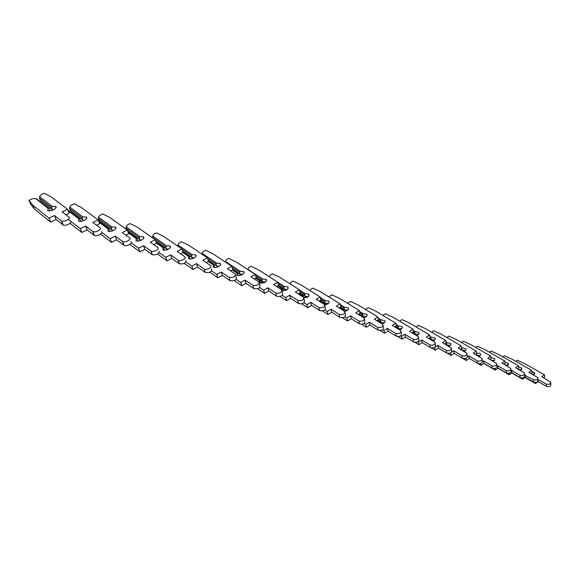 <?xml version="1.0" encoding="UTF-8"?>
<svg xmlns="http://www.w3.org/2000/svg" width="580" height="580" viewBox="0 0 580 580"><rect width="100%" height="100%" fill="white"/><g stroke="black" fill="none" stroke-linecap="round" stroke-linejoin="round"><path stroke-width="0.87" d="M531.577 373.839L534.267 374.31M531.816 371.548L534.572 372.621L533.426 374.897M543.67 377.812L544.721 377.072L544.49 374.818L524.675 363.595L517.273 360.281L515.758 361.311M525.016 377.464L535.478 383.539L538.218 381.618L546.375 386.324C549.361 387.048 550.848 386.367 550.833 384.279L550.703 382.988M537.943 379.385L546.142 384.054C549.13 384.779 550.616 384.098 550.609 382.01L541.756 376.724L544.49 374.818M535.354 382.423L535.478 383.539M537.972 379.363L538.044 379.987M538.139 380.828L538.218 381.618M518.578 369.438L521.369 369.866M518.643 367.111L520.992 367.517L521.666 368.133L520.419 370.504M517.643 368.902L518.766 368.133L518.476 365.791L498.575 354.402L491.115 351.052L489.418 352.183M530.852 373.426L531.947 372.672L531.686 370.373L511.828 359.071L504.39 355.736L502.787 356.816M511.741 372.94L522.493 379.211L525.299 377.275L533.47 382.01C536.522 382.742 538.03 382.039 537.993 379.907L537.856 378.61M524.726 375.18L533.208 379.704C536.261 380.429 537.776 379.726 537.747 377.602L528.895 372.302L531.686 370.373M522.341 377.964L522.493 379.211M525.023 374.977L525.299 377.275M505.173 364.914L508.058 365.284M505.049 362.551L507.71 362.921L508.355 363.508L507 365.973M504.296 364.037L504.353 364.436M498.046 368.271L509.095 374.752L511.966 372.788L520.159 377.565C523.269 378.29 524.798 377.565 524.748 375.398L524.596 374.086M511.125 370.816L511.669 370.446L519.868 375.216C522.986 375.934 524.523 375.216 524.472 373.049L515.627 367.742L518.476 365.791M508.907 373.339L509.095 374.752M511.669 370.446L511.966 372.788M491.028 357.889L494 358.179L494.624 358.73L494.653 360.137L493.145 361.296M491.144 360.129L494.334 360.55M490.528 359.02L490.644 359.839M497.125 366.285L497.879 365.777L506.101 370.576C509.284 371.301 510.842 370.555 510.77 368.344L501.932 363.036L504.854 361.064L484.916 349.595L477.427 346.216L475.68 347.442M504.005 364.24L505.165 363.45L504.854 361.064M483.909 363.442L495.269 370.149L498.205 368.162L506.42 372.976C509.595 373.701 511.147 372.954 511.074 370.743L510.908 369.416M495.045 368.532L495.269 370.149M497.879 365.777L498.205 368.162M476.579 353.3L479.856 353.285L480.45 353.807C481.009 354.873 480.465 355.757 478.834 356.468M476.303 353.836L476.492 355.083L480.16 355.671M482.603 361.644L483.64 360.949L491.876 365.791C495.132 366.509 496.712 365.741 496.618 363.493L487.795 358.179L490.789 356.178L470.822 344.629L463.311 341.236L461.513 342.555M467.487 356.925L468.937 355.968L477.18 360.847C480.501 361.558 482.111 360.767 481.995 358.476L473.186 353.162L476.252 351.139L476.629 353.619L475.382 354.445L476.492 355.083M489.926 359.419L491.129 358.614L490.789 356.178M462.978 358.534L466.24 360.485L469.322 358.447L480.987 365.4L484.003 363.385L492.224 368.242C495.472 368.96 497.046 368.191 496.959 365.937L496.77 364.588M476.499 352.742L476.883 352.966M480.711 363.551L480.987 365.4M483.64 360.949L484.003 363.385M461.491 348.558L462.245 347.913L465.812 348.718C466.407 349.834 465.812 350.755 464.043 351.48M461.637 348.645L461.868 350.066L465.515 350.625M476.252 351.139L456.272 339.503L448.739 336.088L446.883 337.517M446.063 343.171L446.513 343.44L447.122 342.693L450.703 343.483C451.32 344.636 450.667 345.593 448.746 346.332M460.455 349.232L461.868 350.066M468.937 355.968L469.322 358.447L477.558 363.341C480.878 364.059 482.48 363.269 482.364 360.977L482.161 359.6M461.484 347.464L462.245 347.913M465.907 358.368L466.24 360.485M446.513 343.44L446.76 344.89L450.385 345.419M451.581 352.212L453.734 350.813L461.985 355.728C465.377 356.439 467.009 355.627 466.878 353.293L458.091 347.971L461.238 345.926L441.242 334.211L433.695 330.774L431.774 332.318M445.012 343.853L446.76 344.89M460.346 349.305L461.644 348.457L461.238 345.926M447.629 353.387L450.993 355.41L454.154 353.351L462.398 358.281C465.784 358.984 467.415 358.172 467.277 355.844L467.06 354.445M445.955 342.004L447.122 342.693M450.58 352.981L450.993 355.41M453.734 350.813L454.154 353.351M428.714 338.488L430.113 337.596L430.867 338.053L431.484 337.292L435.051 338.024C435.718 339.256 435.007 340.25 432.919 341.004M430.867 338.053L431.136 339.532L434.739 340.032M434.572 347.464L438.009 345.484L446.259 350.436C449.732 351.139 451.392 350.298 451.233 347.927L442.482 342.606L445.701 340.532L425.713 328.744L418.144 325.286L416.164 326.953M429.04 338.278L431.136 339.532M444.802 343.991L446.143 343.121L445.701 340.532M431.687 348.014L435.225 350.161L438.465 348.072L446.709 353.039C450.174 353.742 451.827 352.908 451.675 350.53L451.436 349.109M429.882 336.342L431.484 337.292M434.761 347.572L435.225 350.161M438.009 345.484L438.465 348.072M413.497 331.76L414.693 332.485L415.309 331.709L418.869 332.398C419.579 333.703 418.796 334.732 416.534 335.494M414.693 332.485L414.983 334L418.55 334.464M417.904 341.779L418.405 342.084L421.74 339.967L429.983 344.962C433.536 345.651 435.225 344.788 435.043 342.381L426.329 337.06L429.635 334.957L409.654 323.089L402.078 319.616L400.106 320.834L400.012 321.407M412.518 332.507L414.983 334M415.142 342.425L418.912 344.73L422.233 342.613L430.476 347.616C434.014 348.312 435.703 347.456 435.522 345.035L435.261 343.585M412.148 332.739L413.236 333.399M413.243 330.469L415.309 331.709M418.405 342.084L418.912 344.73M421.74 339.967L422.233 342.613M429.635 334.957L430.113 337.596M396.271 325.706L397.945 326.721L398.569 325.931L402.121 326.583C402.868 327.954 402.012 329.027 399.555 329.788M395.951 327.591L396.51 327.932M397.945 326.721L398.257 328.265L401.795 328.708M400.635 335.892L401.469 336.407L404.891 334.261L413.127 339.286C416.759 339.967 418.477 339.082 418.274 336.632L409.603 331.31L412.996 329.186L393.044 317.238L385.453 313.751L383.438 314.983L383.308 315.68M395.4 326.525L398.257 328.265M412.061 332.797L413.518 331.883L412.996 329.186M397.982 336.618L402.012 339.104L405.427 336.958L413.656 342.004C417.281 342.686 418.992 341.801 418.796 339.351L418.513 337.864M395.016 326.772L396.452 327.649M395.995 324.372L398.569 325.931M395.98 327.533L394.871 326.859M401.469 336.407L402.012 339.104M404.891 334.261L405.427 336.958M378.414 319.406L380.603 320.747L381.234 319.942L384.779 320.551C385.562 322.009 384.62 323.118 381.945 323.872M378.479 321.748L379.175 322.168M380.603 320.747L380.944 322.328L384.431 322.741M382.727 329.781L383.916 330.52L387.433 328.345L395.654 333.406C399.366 334.08 401.113 333.166 400.896 330.68L392.276 325.351L395.756 323.198L375.854 311.177L368.256 307.675L366.183 308.923L366.009 309.756M377.674 320.327L380.944 322.328M394.806 326.895L396.321 325.96L395.756 323.198M380.168 330.578L384.504 333.275L388.013 331.107L396.227 336.183C399.932 336.857 401.679 335.95 401.454 333.457L401.15 331.927M377.261 320.58L379.074 321.69M378.116 318.043L381.234 319.942M378.573 321.574L377.109 320.668M359.005 314.063L359.955 314.831M361.123 315.781L363.065 317.361M383.916 330.52L384.504 333.275M387.433 328.345L388.013 331.107M359.883 312.867L362.638 314.563L363.269 313.744L366.806 314.309C367.618 315.861 366.575 317.006 363.674 317.746M360.376 315.694L361.057 315.513L361.217 316.216M362.638 314.563L363 316.18L366.43 316.557M364.153 323.43L365.719 324.416L369.337 322.212L377.536 327.308C381.336 327.968 383.112 327.033 382.873 324.503L374.31 319.181L377.892 316.999L358.041 304.906L350.45 301.39L348.319 302.651L348.087 303.637M359.296 313.889L363 316.18M376.92 320.784L378.501 319.819L377.892 316.999M361.688 324.293L366.357 327.236L369.96 325.032L378.153 330.15C381.945 330.81 383.721 329.875 383.482 327.345L383.148 325.779M358.861 314.15L361.057 315.513M359.564 311.46L363.269 313.744M360.535 315.389L358.694 314.251M340.431 307.327L345.122 311.322M340.351 307.371L340.482 307.929M365.719 324.416L366.357 327.236M369.337 322.212L369.96 325.032M340.641 306.051L344.005 308.154L344.643 307.313L348.167 307.842C349.008 309.495 347.848 310.677 344.68 311.38M341.606 309.437L342.381 309.111L342.613 310.068M344.005 308.154L344.397 309.807L347.761 310.155M344.868 316.825L346.84 318.079L350.559 315.846L358.73 320.979C362.616 321.625 364.428 320.66 364.175 318.094L355.678 312.779L359.361 310.568L339.59 298.41L331.992 294.879L329.81 296.155L329.505 297.293M340.235 307.197L344.397 309.807M358.368 314.447L360.013 313.454L359.361 310.568M342.483 317.76L347.529 320.965L351.241 318.739L359.397 323.887C363.276 324.532 365.088 323.575 364.827 321.001L364.465 319.392M339.764 307.48L342.381 309.111M340.293 304.601L344.643 307.313M341.83 308.981L339.597 307.581M321.9 301.172L326.004 304.623M321.639 301.005L321.82 301.723M346.84 318.079L347.529 320.965M350.559 315.846L351.241 318.739M320.646 298.961L324.669 301.498L325.315 300.636L328.831 301.121C329.665 302.956 328.316 304.174 324.786 304.768M322.132 302.963L322.422 302.325L323.002 302.47L323.314 303.717M324.669 301.498L325.09 303.188L328.381 303.507M324.829 309.959L327.243 311.504L331.071 309.242L339.199 314.404C343.171 315.034 345.027 314.048 344.752 311.445L336.335 306.131L340.119 303.891L320.443 291.668L312.859 288.122L310.612 289.413L310.227 290.732M320.443 300.251L325.09 303.188M339.104 307.871L340.83 306.849L340.119 303.891M322.531 310.952L327.983 314.462L331.796 312.2L339.923 317.383C343.889 318.014 345.738 317.028 345.462 314.418L345.064 312.758M319.95 300.541L323.002 302.47M320.269 297.467L325.315 300.636M322.422 302.325L319.769 300.643M303.282 295.184L306.153 297.649M302.267 294.538L302.477 295.314M327.243 311.504L327.983 314.462M331.071 309.242L331.796 312.2M299.853 291.559L304.594 294.582L305.247 293.705L308.741 294.154C309.524 296.25 307.929 297.489 303.956 297.859M301.926 296.271L302.267 295.423L302.876 295.575L303.296 297.149M304.594 294.582L305.051 296.315L308.248 296.612M304 302.803L306.878 304.667L310.815 302.376L318.906 307.574C322.966 308.183 324.858 307.168 324.568 304.529L316.238 299.229L320.138 296.96L300.578 284.671L293.016 281.111L290.696 282.424L290.21 283.924M299.896 293.023L305.051 296.315M319.094 301.042L320.907 299.983L320.138 296.96M301.781 303.862L307.675 307.697L311.605 305.406L319.681 310.619C323.742 311.235 325.626 310.22 325.329 307.581L324.901 305.863M282.185 287.861L283.352 290.725M299.367 293.32L302.876 295.575M299.439 290.014L305.247 293.705M302.267 295.423L299.171 293.437M283.968 289.014L285.527 290.377M306.878 304.667L307.675 307.697M310.815 302.376L311.605 305.406M278.204 283.837L283.736 287.404L284.388 286.505L287.876 286.911C288.463 289.391 286.563 290.602 282.177 290.551M280.952 289.348L281.322 288.245L281.967 288.405L282.344 290.594M283.736 287.404L284.222 289.181L287.31 289.456M282.322 295.343L285.701 297.569L289.761 295.242L297.794 300.469C301.948 301.056 303.884 300.019 303.579 297.344L295.351 292.052L299.367 289.746L279.951 277.407L272.404 273.84L270.026 275.166L269.417 276.877L284.388 286.505M278.531 285.49L284.222 289.181M298.294 293.937L300.193 292.849L299.367 289.746M280.191 296.46L286.563 300.672L290.609 298.345L298.627 303.594C302.782 304.188 304.71 303.151 304.406 300.469L303.935 298.685M261.348 280.952L262.087 283.257M277.965 285.81L281.967 288.405M281.322 288.245L277.762 285.933M263.211 282.01L264.089 282.793M285.701 297.569L286.563 300.672M289.761 295.242L290.609 298.345M255.649 275.754L262.044 279.937L262.704 279.016L266.169 279.379C266.445 282.264 264.299 283.41 259.717 282.822L259.543 280.778L260.224 280.952L260.637 283.178M262.044 279.937L262.573 281.757L265.517 282.018M259.753 287.564L263.668 290.174L267.858 287.818L275.819 293.074C280.075 293.639 282.047 292.574 281.735 289.869L273.615 284.577L277.762 282.25L258.513 269.852L250.995 266.285L248.544 267.626L247.863 269.606M256.179 277.559L262.573 281.757M276.653 286.556L278.646 285.425L277.762 282.25M257.701 288.738L264.596 293.357L268.772 291L276.718 296.279C280.966 296.851 282.938 295.786 282.627 293.074L282.112 291.218M255.707 277.987L260.224 280.952M247.877 269.345L262.704 279.016M259.543 280.778L255.49 278.11M241.294 274.427L241.78 274.869M239.707 273.818L240.185 275.384M263.668 290.174L264.596 293.357M267.858 287.818L268.772 291M232.13 267.293L239.475 272.165L240.135 271.23L243.585 271.541C246.159 273.224 239.366 276.863 236.981 275.072L236.879 273.013L237.59 273.195L238.046 275.457M239.475 272.165L240.04 274.036L242.817 274.289M236.227 279.43L240.729 282.474L245.043 280.089L252.923 285.367C257.281 285.911 259.296 284.816 258.977 282.083L250.988 276.805L255.265 274.442L236.212 262L228.737 258.426L226.207 259.782L225.446 262.073M232.696 269.142L240.04 274.036M254.12 278.871L256.222 277.704L255.265 274.442M234.269 280.669L241.722 285.744L246.029 283.352L253.895 288.659C258.245 289.202 260.26 288.108 259.942 285.367L259.376 283.439M232.544 269.823L237.59 273.195M225.468 261.515L240.135 271.23M236.879 273.013L232.304 269.954M217.167 266.22L217.427 267.061M240.729 282.474L241.722 285.744M245.043 280.089L246.029 283.352M207.567 258.412L215.963 264.074L216.63 263.11L220.059 263.385C222.742 265.038 215.68 268.815 213.295 266.996L213.266 264.922L214.02 265.118L214.52 267.409M215.963 264.074L216.572 265.988L219.146 266.249M211.693 270.925L216.811 274.456L221.27 272.035L229.056 277.334C233.508 277.849 235.581 276.725 235.262 273.97L227.411 268.7L231.826 266.307L213.005 253.823L205.574 250.248L202.964 251.626L202.108 254.265M208.184 260.311L216.572 265.988M230.63 270.86L232.856 269.656L231.826 266.307M209.829 272.23L217.877 277.805L222.329 275.384L230.1 280.713C234.552 281.235 236.618 280.111 236.292 277.341L235.676 275.326M208.401 261.305L214.02 265.118M202.159 253.373L216.63 263.11M213.266 264.922L208.148 261.442M216.811 274.456L217.877 277.805M221.27 272.035L222.329 275.384M181.903 249.074L191.458 255.642L192.132 254.649L195.561 254.895C198.251 256.512 191.067 260.376 188.645 258.607L188.652 256.483L189.45 256.693L190.008 259.006M191.458 255.642L192.111 257.607L194.416 257.882M186.071 262.015L191.864 266.082L196.475 263.625L204.189 268.975C206.48 270.65 213.07 267.046 210.533 265.517L202.819 260.253L207.379 257.825L188.826 245.311L181.453 241.73L178.763 243.129L177.792 246.167M182.555 251.024L192.111 257.607M206.139 262.515L208.488 261.261L207.379 257.825M184.317 263.385L193.01 269.526L197.613 267.068L205.313 272.448C209.837 272.897 211.946 271.744 211.649 268.982M182.954 252.206L189.45 256.693M177.871 244.89L192.132 254.649M188.652 256.483L182.961 252.546M191.864 266.082L193.01 269.526M196.475 263.625L197.613 267.068M159.297 252.67L165.815 257.346L170.585 254.852L178.219 260.253C180.547 261.848 187.21 258.223 184.737 256.708L177.147 251.43L181.866 248.965L163.618 236.43L156.317 232.856L153.533 234.269L152.46 237.43L165.887 246.841L166.569 245.826L170.034 246.065C172.659 247.66 165.387 251.546 162.929 249.85L162.973 247.682L163.814 247.906L164.43 250.226M165.887 246.841L166.59 248.856L168.541 249.19M152.46 237.43L152.627 237.909M155.737 241.229L166.59 248.856M180.561 253.808L183.055 252.503L181.866 248.965M157.659 254.112L167.047 260.884L171.803 258.39L179.43 263.82C184.005 264.204 186.165 263.023 185.933 260.275M156.201 242.542L163.814 247.906M152.562 236.045L166.569 245.826M162.973 247.682L156.375 243.027M165.815 257.346L167.047 260.884M170.585 254.852L171.803 258.39M131.261 242.831L138.591 248.211L143.528 245.681L151.061 251.125C153.424 252.655 160.174 248.994 157.767 247.5L150.321 242.208L155.208 239.714L137.315 227.171L130.094 223.605L127.216 225.033L126.157 226.823L126.041 228.23L139.185 237.648L139.867 236.611L143.362 236.836C145.921 238.409 138.555 242.324 136.061 240.707L136.148 238.489L137.047 238.735L137.728 241.055M139.185 237.648L139.94 239.728L141.361 240.171M126.041 228.23L126.484 229.433M127.636 230.883L139.94 239.728M153.838 244.709L156.484 243.346L155.208 239.714M129.79 244.376L139.918 251.85L144.84 249.327L152.373 254.801C156.984 255.106 159.217 253.895 159.058 251.169M128.173 232.341L137.047 238.735M126.157 226.823L139.867 236.611M136.148 238.489L128.369 232.885M138.591 248.211L139.918 251.85M143.528 245.681L144.84 249.327M101.855 232.442L110.106 238.655L115.224 236.089L122.641 241.57C125.034 243.02 131.885 239.337 129.543 237.865L122.264 232.573L127.325 230.035L109.837 217.493L102.718 213.933L99.738 215.39L98.578 217.188L98.448 218.624L111.28 228.042L111.962 226.976L115.485 227.186C117.965 228.737 110.49 232.681 107.967 231.144L108.112 228.882L109.062 229.143L109.816 231.449M113.18 230.608L112.085 230.18L111.28 228.042M98.448 218.624L99.252 220.733L112.085 230.18M125.874 235.197L128.702 233.783L127.325 230.035M100.608 234.124L111.534 242.404L116.638 239.837L124.047 245.355C126.447 246.812 133.277 243.121 130.935 241.65M98.767 221.538L109.062 229.143M98.578 217.188L111.962 226.976M108.112 228.882L98.999 222.147M110.106 238.655L111.534 242.404M115.224 236.089L116.638 239.837M68.317 219.378L80.279 228.643L85.586 226.048L92.851 231.558C95.279 232.935 102.247 229.223 99.978 227.773L92.887 222.474L98.136 219.907L81.113 207.372L74.102 203.834L71.021 205.305L69.752 207.118L69.6 208.582L82.077 217.986L82.766 216.891L86.311 217.094C88.718 218.617 81.12 222.589 78.561 221.132L78.771 218.827L79.779 219.102L80.627 221.386M83.825 220.53L82.947 220.19L82.077 217.986M69.6 208.582L70.47 210.75L82.947 220.19M96.592 225.25L99.615 223.764L98.136 219.907M70.035 223.322L81.816 232.507L87.109 229.912L94.38 235.458C96.802 236.843 103.74 233.124 101.478 231.667M67.853 210.054L79.779 219.102M69.752 207.118L82.766 216.891M78.771 218.827L68.128 210.736M80.279 228.643L81.816 232.507M85.586 226.048L87.109 229.912M49.104 208.59L37.076 199.172L35.525 198.483L32.226 198.838L29 200.339L32.944 205.284L49.003 218.152L54.52 215.513L61.611 221.052C64.068 222.35 71.151 218.617 68.969 217.188L62.096 211.896L67.548 209.286L51.047 196.787L44.174 193.27L40.977 194.757L39.592 196.584L39.425 198.077L51.489 207.459L52.178 206.335L55.76 206.516C58.072 208.017 50.337 212.012 47.756 210.634L48.038 208.292L49.104 208.59L50.025 210.83M53.063 209.975L52.425 209.728L51.489 207.459M39.425 198.077L40.353 200.31L52.425 209.728M65.895 214.825L69.143 213.266L67.548 209.286M29 200.339L30.638 204.211L34.59 209.177L50.663 222.14L56.158 219.501L63.256 225.069C65.707 226.374 72.775 222.64 70.586 221.205M39.592 196.584L52.178 206.335M48.038 208.292L35.525 198.483M32.944 205.284L34.59 209.177M49.003 218.152L50.663 222.14M54.52 215.513L56.158 219.501M546.142 384.054L546.375 386.324M533.208 379.704L533.47 382.01M519.868 375.216L520.159 377.565M506.101 370.576L506.42 372.976M491.876 365.791L492.224 368.242M477.18 360.847L477.558 363.341M461.985 355.728L462.398 358.281M446.259 350.436L446.709 353.039M429.983 344.962L430.476 347.616M413.127 339.286L413.656 342.004M395.654 333.406L396.227 336.183M377.536 327.308L378.153 330.15M358.73 320.979L359.397 323.887M339.199 314.404L339.923 317.383M318.906 307.574L319.681 310.619M297.794 300.469L298.627 303.594M275.819 293.074L276.718 296.279M252.923 285.367L253.895 288.659M229.056 277.334L230.1 280.713M204.145 268.946L205.276 272.419M178.125 260.188L179.343 263.762M150.916 251.031L152.228 254.707M122.445 241.447L123.859 245.231M92.611 231.405L94.134 235.306M61.313 220.879L62.959 224.895M534.572 372.621L534.688 373.658M521.666 368.133L521.797 369.199M508.355 363.508L508.5 364.602M494.624 358.73L494.784 359.854M480.45 353.807L480.624 354.953M465.812 348.718L466.001 349.892M450.689 343.454L450.892 344.658M435.051 338.024L435.268 339.249M418.869 332.398L419.108 333.652M402.121 326.583L402.382 327.86M384.779 320.551L385.055 321.849M366.806 314.309L367.104 315.629M348.167 307.842L348.486 309.176M328.831 301.121L329.164 302.477M308.741 294.154L309.096 295.517M287.876 286.911L288.253 288.282M266.169 279.379L266.568 280.763M243.585 271.541L244.006 272.933M220.059 263.385L220.501 264.77M195.54 254.881L195.996 256.266M204.189 268.975L205.313 272.448M169.954 246.014L170.426 247.392M178.219 260.253L179.43 263.82M143.238 236.756L143.724 238.119M151.061 251.125L152.373 254.801M115.304 227.077L115.812 228.426M122.641 241.57L124.047 245.355M86.086 216.949L86.601 218.283M92.851 231.558L94.38 235.458M55.477 206.35L56.006 207.655M61.611 221.052L63.256 225.069"/></g></svg>
